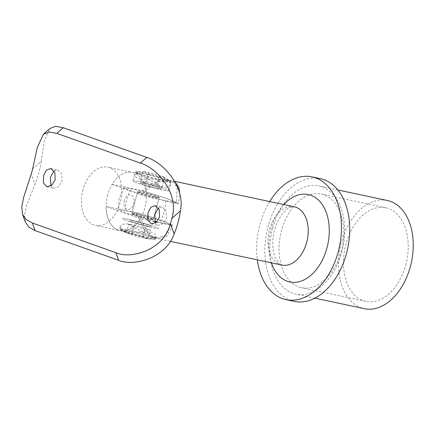 <?xml version="1.0" encoding="UTF-8"?>
<svg xmlns="http://www.w3.org/2000/svg" width="435" height="435" viewBox="0 0 435 435"><rect width="100%" height="100%" fill="white"/><g stroke="black" fill="none" stroke-linecap="round" stroke-linejoin="round"><path stroke-width="0.33" stroke-dasharray="2.17 1.63" d="M158.465 208.104L162.13 207.103L166.121 211.035L166.436 218.365L163.054 223.835L158.258 225.314L155.295 222.992M54.054 170.96L57.719 169.96L61.71 173.897L62.026 181.221L58.643 186.691L53.848 188.17L50.884 185.848M25.35 222.04L24.572 214.95L26.47 206.021L34.936 184.331L31.211 174.114M32.636 168.894L41.238 161.293A72.058 54.049 -70.4 0 1 34.936 184.331M41.238 161.293L44.365 140.842L49.867 128.542M172.554 225.205L167.007 236.042L158.411 238.815L152.245 235.884L146.182 230.044L138.134 212.96A48.41 3.181 -164.7 0 1 172.554 225.205L156.774 221.817M154.626 221.312L130.288 214.297L121.958 211.307L118.173 209.398L119.995 209.284L138.134 212.96M135.557 213.879A11.174 0.734 -164.7 0 1 147.139 216.929A11.174 0.734 -164.7 0 1 153.294 219.305A11.174 0.734 -164.7 0 1 149.477 218.832A11.174 0.734 -164.7 0 1 137.895 215.782A11.174 0.734 -164.7 0 1 131.74 213.406A11.174 0.734 -164.7 0 1 135.557 213.879M155.36 197.327A11.174 0.734 15.3 0 0 159.177 197.8A11.174 0.734 15.3 0 0 153.022 195.424A11.174 0.734 15.3 0 0 141.44 192.373A11.174 0.734 15.3 0 0 137.623 191.9A11.174 0.734 15.3 0 0 143.778 194.276A11.174 0.734 15.3 0 0 155.36 197.327M341.209 251.484A47.85 31.489 -78 0 0 321.345 194.075A47.85 31.489 -78 0 0 281.581 230.273A47.85 31.489 -78 0 0 301.444 287.687A47.85 31.489 -78 0 0 341.209 251.484M405.665 265.187A47.85 31.489 -78 0 0 385.801 207.778A47.85 31.489 -78 0 0 346.032 243.975A47.85 31.489 -78 0 0 365.895 301.39A47.85 31.489 -78 0 0 405.665 265.187M387.346 200.492A55.299 36.388 -78 0 0 341.393 242.328A55.299 36.388 -78 0 0 364.351 308.676M272.827 227.75A55.299 36.388 -78 0 0 295.778 294.098A55.299 36.388 -78 0 0 341.736 252.262A55.299 36.388 -78 0 0 318.779 185.914A55.299 36.388 -78 0 0 272.827 227.75M320.329 178.627A62.749 41.292 -78 0 0 268.183 226.097A62.749 41.292 -78 0 0 294.229 301.384M269.7 201.557A62.749 41.292 -78 0 0 259.956 224.351A62.749 41.292 -78 0 0 257.308 259.842M175.392 182.542L170.803 180.536L157.258 182.254L144.018 191.454L131.191 188.73L124.073 187.828L128.243 189.959L138.064 193.423L165.605 200.97L178.437 203.7L179.769 194.032M144.018 191.454A48.41 3.181 -164.7 0 1 178.437 203.7M107.695 194.918A29.792 19.602 -78 0 0 120.065 230.659A29.792 19.602 -78 0 0 144.822 208.126A29.792 19.602 -78 0 0 132.452 172.38A29.792 19.602 -78 0 0 107.695 194.918M83.014 189.671A29.792 19.602 -78 0 0 95.379 225.412A29.792 19.602 -78 0 0 120.136 202.879A29.792 19.602 -78 0 0 107.771 167.132A29.792 19.602 -78 0 0 83.014 189.671M139.249 181.765A18.618 1.223 -164.7 0 1 158.558 186.843A18.618 1.223 -164.7 0 1 168.813 190.802A18.618 1.223 -164.7 0 1 162.451 190.019A18.618 1.223 -164.7 0 1 143.148 184.935A18.618 1.223 -164.7 0 1 132.892 180.976A18.618 1.223 -164.7 0 1 139.249 181.765A18.618 1.223 15.3 0 0 132.892 180.976A18.618 1.223 15.3 0 0 143.148 184.935A18.618 1.223 15.3 0 0 162.451 190.019A18.618 1.223 15.3 0 0 168.813 190.802A18.618 1.223 15.3 0 0 158.558 186.843A18.618 1.223 15.3 0 0 139.249 181.765M139.978 179.095L165.235 179.35L169.677 181.411L170.563 184.391L168.214 186.952L163.185 187.344L138.074 173.576L134.643 174.565L135.628 177.012L139.978 179.095M155.436 197.039A11.174 0.734 15.3 0 0 159.253 197.512A11.174 0.734 15.3 0 0 153.098 195.136A11.174 0.734 15.3 0 0 141.516 192.085A11.174 0.734 15.3 0 0 137.705 191.612A11.174 0.734 15.3 0 0 143.855 193.988A11.174 0.734 15.3 0 0 155.436 197.039M157.813 188.366A11.174 0.734 15.3 0 0 161.624 188.839A11.174 0.734 15.3 0 0 155.474 186.463A11.174 0.734 15.3 0 0 143.887 183.412A11.174 0.734 15.3 0 0 140.075 182.939A11.174 0.734 15.3 0 0 146.225 185.315A11.174 0.734 15.3 0 0 157.813 188.366A11.174 0.734 15.3 0 0 161.624 188.839A11.174 0.734 15.3 0 0 155.474 186.463A11.174 0.734 15.3 0 0 143.887 183.412A11.174 0.734 15.3 0 0 140.075 182.939A11.174 0.734 15.3 0 0 146.225 185.315A11.174 0.734 15.3 0 0 157.813 188.366M142.24 190.786A49.247 3.235 -164.7 0 1 176.501 202.971L177.083 187.936L174.152 182.841L168.671 180.079L155.322 181.754L142.24 190.786L112.148 184.386A29.792 19.602 102 0 1 132.452 172.38A29.792 19.602 102 0 1 146.41 196.571L112.148 184.386M176.501 202.971L146.41 196.571M128.956 219.398A18.618 1.223 -164.7 0 1 148.259 224.476A18.618 1.223 -164.7 0 1 158.514 228.435A18.618 1.223 -164.7 0 1 152.158 227.652A18.618 1.223 -164.7 0 1 132.849 222.573A18.618 1.223 -164.7 0 1 122.594 218.609A18.618 1.223 -164.7 0 1 128.956 219.398A18.618 1.223 15.3 0 0 122.594 218.609A18.618 1.223 15.3 0 0 132.849 222.573A18.618 1.223 15.3 0 0 152.158 227.652A18.618 1.223 15.3 0 0 158.514 228.435A18.618 1.223 15.3 0 0 148.259 224.476A18.618 1.223 15.3 0 0 128.956 219.398M127.732 223.856L152.843 237.63L156.268 236.64L155.29 234.193L150.934 232.111L125.682 231.855L121.234 229.794L120.348 226.814L122.703 224.253L127.732 223.856M147.514 225.999A11.174 0.734 15.3 0 0 151.331 226.472A11.174 0.734 15.3 0 0 145.176 224.096A11.174 0.734 15.3 0 0 133.594 221.045A11.174 0.734 15.3 0 0 129.777 220.578A11.174 0.734 15.3 0 0 135.932 222.954A11.174 0.734 15.3 0 0 147.514 225.999A11.174 0.734 15.3 0 0 151.331 226.472A11.174 0.734 15.3 0 0 145.176 224.096A11.174 0.734 15.3 0 0 133.594 221.045A11.174 0.734 15.3 0 0 129.777 220.578A11.174 0.734 15.3 0 0 135.932 222.954A11.174 0.734 15.3 0 0 147.514 225.999M135.475 214.167A11.174 0.734 -164.7 0 1 147.063 217.217A11.174 0.734 -164.7 0 1 153.212 219.593A11.174 0.734 -164.7 0 1 149.395 219.12A11.174 0.734 -164.7 0 1 137.813 216.07A11.174 0.734 -164.7 0 1 131.664 213.694A11.174 0.734 -164.7 0 1 135.475 214.167M136.198 212.867L144.192 229.724L150.167 235.465L156.285 238.364L164.854 235.672L170.46 225.053A49.247 3.235 15.3 0 0 136.198 212.867L106.107 206.467L140.369 218.658A29.792 19.602 102 0 1 120.065 230.659A29.792 19.602 102 0 1 106.107 206.467M170.46 225.053L156.497 222.084M154.746 221.714L140.369 218.658M139.988 173.908A18.139 1.191 15.3 0 0 164.653 180.77A18.139 1.191 15.3 0 0 170.645 181.27A18.139 1.191 15.3 0 0 166.714 179.59A18.139 1.191 15.3 0 0 142.049 172.728A18.139 1.191 15.3 0 0 136.166 171.836A18.139 1.191 15.3 0 0 139.988 173.908M161.309 176.034A49.797 22.946 103.3 0 1 162.918 176.653A49.797 22.946 103.3 0 1 164.664 177.697A49.797 26.698 107.7 0 0 158.71 176.708A49.797 49.644 -131.1 0 0 147.954 173.734A49.797 22.946 -76.7 0 0 146.638 172.912A49.797 22.946 -76.7 0 0 143.148 171.743A49.797 26.698 -72.3 0 1 144.98 171.781A49.797 26.698 -72.3 0 1 149.102 172.733A49.797 49.644 48.9 0 1 159.857 175.707A49.797 22.946 103.3 0 1 161.309 176.034M124.285 231.583A18.047 1.185 15.3 0 0 148.819 238.407A18.047 1.185 15.3 0 0 154.202 239.299A18.047 1.185 15.3 0 0 150.869 237.233A18.047 1.185 15.3 0 0 126.335 230.409A18.047 1.185 15.3 0 0 120.778 230.153A18.047 1.185 15.3 0 0 124.285 231.583M129.853 234.258A78.044 35.958 103.3 0 1 129.151 234.003A78.044 35.958 103.3 0 1 126.476 232.687A78.044 41.842 107.7 0 0 132.43 233.671A78.044 77.8 -131.1 0 0 143.186 236.645A78.044 35.958 -76.7 0 0 144.529 237.379A78.044 35.958 -76.7 0 0 147.992 238.636A78.044 41.842 -72.3 0 1 145.002 238.342A78.044 41.842 -72.3 0 1 142.038 237.651A78.044 77.8 48.9 0 1 131.283 234.672A78.044 35.958 103.3 0 1 129.853 234.258M164.664 177.697L162.097 187.072L156.143 186.088L145.388 183.113L140.581 181.123L146.535 182.107L157.296 185.087L162.097 187.072M158.71 176.708L156.143 186.088M159.857 175.707L157.296 185.087M149.102 172.733L146.535 182.107M143.148 171.743L140.581 181.123M147.954 173.734L145.388 183.113M142.038 237.651L144.376 229.098L133.621 226.118L128.82 224.134L134.768 225.118L145.529 228.092L150.331 230.082L144.376 229.098M147.992 238.636L150.331 230.082M131.283 234.672L133.621 226.118M126.476 232.687L128.82 224.134M132.43 233.671L134.768 225.118M143.186 236.645L145.529 228.092M165.605 200.97A29.792 19.602 102 0 1 164.022 212.204A29.792 19.602 102 0 1 159.721 222.475M124.361 200.453A7.449 4.899 -78 0 0 127.042 209.273A7.449 4.899 -78 0 0 133.643 203.754A7.449 4.899 -78 0 0 130.962 194.934A7.449 4.899 -78 0 0 124.361 200.453M125.307 210.235A29.792 19.602 102 0 1 126.895 199.002A29.792 19.602 102 0 1 131.191 188.73M283.81 204.559A44.685 29.406 -78 0 0 271.206 228.353A44.685 29.406 -78 0 0 271.418 262.838M294.277 206.783A29.792 19.602 -78 0 0 269.521 229.321A29.792 19.602 -78 0 0 281.885 265.062C280.488 265.606 278.297 263.164 275.306 257.732C272.082 250.239 272.011 238.717 274.605 229.952C277.813 217.065 286.904 208.158 289.911 207.549L294.277 206.783M141.565 173.293A18.618 1.223 15.3 0 0 135.209 172.505A18.618 1.223 15.3 0 0 145.464 176.469A18.618 1.223 15.3 0 0 164.767 181.547A18.618 1.223 15.3 0 0 171.129 182.33A18.618 1.223 15.3 0 0 160.874 178.372A18.618 1.223 15.3 0 0 141.565 173.293M126.166 229.582A18.618 1.223 15.3 0 0 119.81 228.799A18.618 1.223 15.3 0 0 130.065 232.758A18.618 1.223 15.3 0 0 149.368 237.836A18.618 1.223 15.3 0 0 155.73 238.625A18.618 1.223 15.3 0 0 145.475 234.666A18.618 1.223 15.3 0 0 126.166 229.582M155.208 205.63L162.13 207.103M50.797 168.486L57.719 169.96M46.926 186.702L53.848 188.17M151.336 223.84L158.258 225.314M124.073 187.828L119.266 198.055L118.173 209.398M159.177 197.8L153.294 219.305M385.801 207.778L321.345 194.075M314.864 298.154L295.778 294.098M170.27 241.338L158.411 238.815M174.734 181.368L170.803 180.536M337.864 189.97L318.779 185.914M365.895 301.39L301.444 287.687M137.623 191.9L131.74 213.406M125.682 231.855L95.379 225.412M138.074 173.576L107.771 167.132M170.563 184.391L168.813 190.802L171.129 182.33L170.645 181.27A50.732 50.732 0 0 0 162.918 176.653M153.212 219.593L159.253 197.512M168.671 180.079L165.235 179.35M131.664 213.694L137.705 191.612M134.643 174.565L132.892 180.976L135.209 172.505L136.166 171.836A50.732 50.732 0 0 1 144.98 171.781M156.268 236.64L155.73 238.625C155.638 239.141 155.132 239.37 154.202 239.299A78.637 78.637 0 0 1 145.002 238.342M156.285 238.364L152.843 237.63M120.354 226.814L119.81 228.799C119.668 229.403 119.989 229.854 120.778 230.153A78.637 78.637 0 0 0 129.151 234.003"/><path stroke-width="0.65" d="M155.295 222.992L154.833 214.237L158.465 208.104M159.58 216.907L159.226 209.572L155.208 205.63L150.923 207.223L147.976 212.78L147.775 219.996L151.336 223.84L156.165 222.372L159.58 216.907M50.884 185.848L50.422 177.094L54.054 170.96M55.169 179.764L54.815 172.429L50.797 168.486L46.512 170.08L43.565 175.637L43.364 182.852L46.926 186.702L51.754 185.228L55.169 179.764M115.857 252.697C131.229 259.63 164.31 249.706 170.422 223.633A62.749 47.067 109.6 0 0 171.852 218.413C179.802 193.27 156.524 167.524 140.369 163.092L146.785 157.421C162.369 161.956 185.451 186.044 180.454 210.817A72.058 54.049 -70.4 0 1 174.147 233.856C165.751 258.183 133.643 266.845 118.635 260.32L115.857 252.697L32.326 222.981L35.11 230.604L118.635 260.32M43.402 134.252L49.867 128.542L55.571 126.324L63.26 127.705L56.844 133.376L49.139 132.001L43.402 134.252L37.334 147.378L32.636 168.894A62.749 47.067 109.6 0 1 31.211 174.114L23.642 197.349L21.75 206.908L22.555 214.384L26.111 219.506L32.326 222.981M56.844 133.376L140.369 163.092M63.26 127.705L146.785 157.421M35.11 230.604L28.9 227.141L25.35 222.04L22.604 214.504M156.774 221.817L154.626 221.312M314.864 298.154L364.351 308.676A55.299 36.388 -78 0 0 410.303 266.84A55.299 36.388 -78 0 0 387.346 200.492L337.864 189.97M257.308 259.842A62.749 41.292 -78 0 0 286.002 299.633L294.229 301.384A62.749 41.292 -78 0 0 346.374 253.915A62.749 41.292 -78 0 0 320.329 178.627L312.102 176.882A62.749 41.292 -78 0 0 269.7 201.557M286.002 299.633A62.749 41.292 -78 0 0 338.147 252.164A62.749 41.292 -78 0 0 312.102 176.882M179.769 194.032L178.845 187.327L175.392 182.542M156.497 222.084L154.746 221.714M180.454 210.817L171.852 218.413M170.422 223.633L174.147 233.856M271.418 262.838A44.685 29.406 -78 0 0 299.313 281.662A44.685 29.406 -78 0 0 326.892 248.162A44.685 29.406 -78 0 0 319.007 200.573A44.685 29.406 -78 0 0 283.81 204.559M170.27 241.338L281.885 265.062A29.792 19.602 -78 0 0 306.642 242.529A29.792 19.602 -78 0 0 294.277 206.783L174.734 181.368"/></g></svg>
